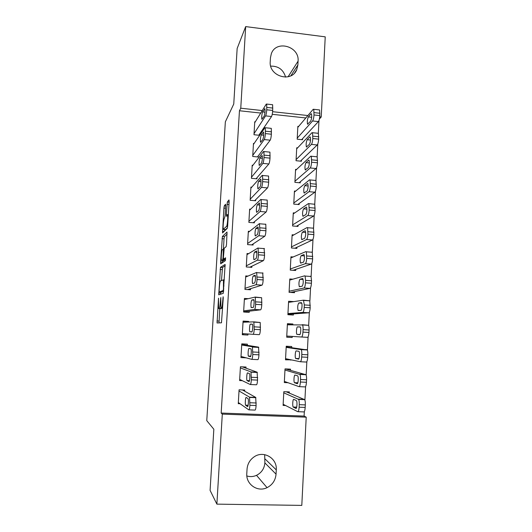 <?xml version="1.0" encoding="UTF-8"?>
<svg xmlns="http://www.w3.org/2000/svg" width="532" height="532" viewBox="0 0 532 532"><rect width="100%" height="100%" fill="white"/><g stroke="black" fill="none" stroke-linecap="round" stroke-linejoin="round"><path stroke-width="0.8" d="M218.519 298.173L217.063 322.964L221.472 322.811L223.234 298.159L223.141 296.736L222.695 301.165C222.389 305.268 221.984 307.569 221.458 308.068L220.853 307.882L220.82 297.528L220.341 301.784C220.042 305.787 219.65 308.028 219.151 308.513L218.585 308.341L218.519 298.173M225.688 205.917L225.555 204.248L224.278 205.851L223.912 208.118L222.522 232.956L227.244 228.401L227.643 226.053L229.132 201.641L228.979 199.926L227.337 201.994L226.326 214.556L226.366 216.231L227.523 215.52C228.102 216.777 227.317 225.881 226.592 226.346L223.307 229.325C222.768 228.122 223.507 219.377 224.191 218.838L225.069 215.992L225.688 205.917M260.72 113.057L239.453 110.749L221.172 413.058L222.303 414.122L306.213 417.168L301.797 505.4L216.876 504.137L222.303 414.122M239.453 110.749L240.757 108.209L245.678 26.6L325.232 36.848L321.222 117L319.732 116.84M216.876 504.137L210.087 490.378L213.837 429.238L206.768 420.646L225.349 121.835L233.754 104.026L237.152 48.479L245.678 26.6M220.494 267.317L218.725 294.821L223.274 293.338L225.129 264.471L220.494 267.317L222.516 267.456L221.478 280.464M220.587 262.01L222.396 236.467L227.018 232.025L226.519 244.361L226.127 246.668L224.211 248.238L223.407 257.302L223.54 259.164L225.588 257.807L225.349 260.687L220.707 263.832L220.587 262.01L222.609 262.156L222.702 260.587M254.116 143.474L253.478 143.407L252.713 156.461L258.18 156.993L258.246 155.909M297.607 147.869L296.73 147.783L296.045 160.711L301.398 161.236L301.451 160.159M251.762 187.164L250.924 187.084L250.153 200.285L255.653 200.77L255.719 199.666M295.593 191.141L294.442 191.035L293.75 204.102L299.13 204.574L299.19 203.483M249.568 231.353L248.344 231.254L247.566 244.6L253.099 245.026L253.159 243.915M293.81 234.898L292.128 234.765L291.423 247.972L296.843 248.391L296.903 247.294M247.972 276.075L245.737 275.922L244.946 289.415L250.512 289.78L250.579 288.657M292.866 279.187L289.787 278.974L289.076 292.334L294.529 292.7L294.588 291.583M248.65 322.033L248.69 321.414L243.097 321.082L242.299 334.734L247.899 335.047L247.965 333.97M292.853 324.766L292.893 324.001L287.42 323.682L286.701 337.195L292.188 337.494L292.248 336.417M245.99 368.177L246.05 367.033L240.424 366.761L239.619 380.566L242.326 380.686M290.479 370.292L290.538 369.155L285.026 368.889L284.307 382.555L288.025 382.721M305.834 117.958L272.224 114.307M221.172 413.058L304.105 416.084L304.331 411.622M304.909 400.157L305.594 386.538M306.166 375.146L306.844 361.607M307.416 350.282L308.095 336.836M308.66 325.577L309.331 312.211M309.89 301.026L310.562 287.732M311.12 276.613L311.785 263.407M312.337 252.354L312.996 239.227M313.548 228.241L314.206 215.194M314.246 204.108L314.758 204.275L315.41 191.307M315.955 180.454L316.6 167.56M317.145 156.774L317.79 143.959M318.322 133.313L318.967 120.491M289.288 393.062L289.348 391.918L283.822 391.685L283.097 405.424L285.604 405.524M244.66 391.193L244.727 390.036L239.081 389.796L238.27 403.682L240.092 403.755M291.662 347.642L291.716 346.518L286.229 346.226L285.504 359.812L291.024 359.812M242.559 344.523L242.599 343.905L241.761 343.872L240.963 357.584L246.21 357.85M241.767 343.858L247.373 344.157L247.307 345.301M293.837 301.604L288.603 301.265L287.892 314.705L293.365 315.03L293.425 313.913M248.218 298.685L244.421 298.439L243.623 312.011L249.209 312.351L249.275 311.22M293.139 256.969L290.957 256.81L290.253 270.096L295.692 270.482L295.745 269.378M248.63 253.644L247.041 253.525L246.256 266.944L251.809 267.343L251.875 266.226M294.655 212.953L293.285 212.84L292.587 225.98L297.993 226.419L298.046 225.329M250.632 209.196L249.641 209.109L248.863 222.383L254.376 222.835L254.442 221.731M296.583 169.442L295.586 169.349L294.901 182.343L300.267 182.842L300.327 181.758M252.933 165.259L252.208 165.186L251.437 178.313L256.923 178.819L256.983 177.728M298.645 126.416L297.86 126.337L297.182 139.191L302.522 139.743L302.575 138.666M255.313 121.808L254.742 121.748L253.983 134.729L259.436 135.294L259.496 134.21M243.144 334.482L242.313 334.415M270.449 57.782L271.327 53.732C276.115 39.627 299.616 46.257 298.073 61.153L297.873 64.99L296.73 69.712C291.483 83.138 268.7 76.302 270.229 61.646L270.449 57.782M307.888 115.544L272.61 111.687M262.269 110.556L240.757 108.209M319.386 119.002L321.222 117M304.105 416.084L306.213 417.168M276.048 474.152C275.476 480.329 272.47 484.832 267.044 487.658C257.614 492.499 245.797 484.28 246.795 473.5L247.041 469.217C247.486 463.977 249.834 459.861 254.09 456.882C263.553 450.079 277.365 458.238 276.274 469.902L276.048 474.152L264.876 462.893C264.338 468.599 261.551 472.742 256.517 475.335C253.332 476.758 250.107 476.965 246.848 475.954M247.899 335.047L243.131 334.681L243.191 333.65M243.862 322.192L243.895 321.594L248.69 321.414M264.67 454.647L264.876 462.893M270.715 66.128C278.409 65.988 283.376 69.652 285.598 77.127M291.011 360.084L285.551 358.934M292.893 324.001L287.4 324.068M292.188 337.494L286.708 337.108M220.8 308.706L218.792 308.587M221.525 308.168L220.847 308.713M219.749 308.646L219.011 322.897M225.202 265.774L222.516 267.456M220.767 292.088L220.68 294.236M219.144 290.645L219.224 291.988L223.167 290.499L223.44 288.962L223.453 279.865L220.494 280.949C219.995 281.574 219.61 283.835 219.324 287.739L219.144 290.645M221.245 292.121L219.224 291.988M223.659 291.237L221.265 292.121M223.413 248.983L224.038 238.828L222.03 238.668M227.151 234.053L224.411 236.62L224.038 238.828M225.568 259.31L223.54 259.164M222.296 249.794C221.611 250.113 220.873 259.071 221.432 260.334L222.675 259.776L223.054 257.561L223.427 249.009L222.296 249.794M223.56 260.647L221.638 260.507M224.943 259.264L223.679 260.653M222.609 262.156L222.589 262.555M225.395 229.618L223.54 229.465M227.443 227.756L225.568 229.631M224.61 229.551L224.511 231.114M283.762 392.829L298.652 399.419C299.137 400.41 299.33 402.159 299.243 404.672L299.117 407.193C298.891 410.225 298.432 411.721 297.747 411.688L283.157 404.28M286.243 391.791L304.69 399.658C305.188 400.649 305.401 402.398 305.308 404.905L305.182 407.432C304.962 410.458 304.49 411.954 303.785 411.914L297.98 411.695M296.311 400.523L293.764 399.392C292.819 398.767 292.287 405.723 293.179 407.007L295.905 408.456C296.876 409.161 297.435 402.052 296.51 400.736L296.311 400.523M239.014 390.954L249.535 397.165L249.894 405.298C249.668 408.363 249.309 409.879 248.81 409.853L238.336 402.524M248.976 409.859L254.988 410.086C255.513 410.112 255.885 408.596 256.111 405.537L255.706 397.417L242.439 389.943M247.992 398.581L248.131 398.794C248.777 400.111 248.225 407.306 247.533 406.608L245.571 405.171C244.953 403.881 245.485 396.852 246.156 397.464L247.992 398.581M284.966 370.026L299.962 374.455C300.427 375.399 300.613 377.082 300.527 379.502L300.394 382.016C300.174 385.035 299.716 386.578 299.031 386.644L284.367 381.411M285.451 368.909L305.98 374.734C306.459 375.678 306.658 377.361 306.572 379.782L306.445 382.282C306.219 385.301 305.754 386.844 305.042 386.904L299.183 386.651M297.581 375.831L295.021 375.08C294.09 374.601 293.538 381.397 294.409 382.641L297.175 383.718C298.133 384.27 298.705 377.321 297.807 376.051L297.581 375.831M286.169 347.356L301.258 349.637C301.704 350.535 301.883 352.157 301.797 354.492L301.671 356.992C301.445 360.004 300.992 361.587 300.301 361.747L285.571 358.674M286.189 346.917L307.257 349.956C307.722 350.847 307.908 352.47 307.829 354.804L307.702 357.298C307.476 360.304 307.011 361.886 306.292 362.046L300.38 361.753M298.838 351.293L296.271 350.907C295.346 350.575 294.788 357.218 295.639 358.422L298.439 359.127C299.39 359.532 299.968 352.736 299.09 351.506L298.838 351.293M240.358 367.911L250.978 371.908L251.35 379.821C251.124 382.88 250.758 384.443 250.253 384.516L239.686 379.416M250.366 384.523L256.417 384.782C256.943 384.716 257.315 383.153 257.541 380.101L257.122 372.194L242.306 366.854M249.422 373.61L249.581 373.823C250.213 375.1 249.654 382.129 248.963 381.584L246.974 380.526C246.363 379.283 246.901 372.413 247.573 372.879L249.422 373.61M241.694 345.002L252.407 346.804L252.793 354.505C252.567 357.557 252.201 359.167 251.696 359.339L241.029 356.44M251.749 359.339L257.834 359.645C258.359 359.472 258.738 357.87 258.964 354.824L258.539 347.13L241.728 344.437M242.592 343.958L241.761 343.918M250.845 348.793L251.018 349.005C251.636 350.236 251.071 357.105 250.386 356.719L248.364 356.041C247.772 354.837 248.311 348.121 248.976 348.44L250.845 348.793M287.36 324.806L302.548 324.966C302.981 325.823 303.154 327.38 303.067 329.641L302.941 332.114C302.715 335.12 302.256 336.756 301.564 337.009L286.761 336.064M302.189 324.693L308.527 325.318C308.972 326.169 309.159 327.725 309.072 329.986L308.946 332.46C308.726 335.459 308.254 337.089 307.536 337.341L301.564 337.009M300.088 326.894L297.508 326.881C296.597 326.688 296.031 333.192 296.863 334.355L299.689 334.688C300.633 334.947 301.225 328.297 300.361 327.107L300.088 326.894M287.912 314.319L308.773 312.783C309.491 312.437 309.963 310.768 310.189 307.775L309.79 300.826L303.553 300.188M288.543 302.382L303.446 300.181L304.324 304.936L304.198 307.396C303.972 310.395 303.513 312.071 302.821 312.417L287.952 313.581M301.331 302.648L298.745 303.001C297.661 304.883 297.441 307.363 298.073 310.429L300.939 310.395C301.87 310.515 302.469 304.005 301.631 302.854L301.411 302.655M243.031 322.219L253.831 321.86L254.223 329.348C254.003 332.394 253.631 334.049 253.119 334.315L242.366 333.597M252.254 324.121L252.454 324.334C253.052 325.518 252.487 332.247 251.802 332.001L249.747 331.709C249.169 330.545 249.714 323.968 250.373 324.154L252.254 324.121M253.831 321.86L260.208 322.492L260.374 329.7C260.155 332.739 259.776 334.389 259.237 334.655L253.119 334.315M244.354 299.569L255.247 297.069L255.653 304.351C255.427 307.383 255.054 309.079 254.542 309.444L243.689 310.881M243.636 311.832L260.64 309.824L254.542 309.444M253.658 299.602L253.87 299.809C254.456 300.952 253.89 307.543 253.212 307.436L251.124 307.523C250.725 304.43 250.938 301.93 251.762 300.008L253.717 299.609M255.327 297.075L261.624 297.721L261.784 304.736C261.558 307.762 261.179 309.458 260.64 309.824M290.512 292.434L310.003 288.377C310.728 287.938 311.193 286.223 311.42 283.237L311.539 280.796L311.04 276.48L310.615 276.228M289.727 280.085L304.69 275.815L305.102 276.061L305.574 280.384L305.448 282.831C305.228 285.817 304.77 287.533 304.065 287.978L289.135 291.223M302.568 278.549L299.968 279.26C298.898 281.215 298.665 283.676 299.283 286.655L302.176 286.243C303.287 284.294 303.519 281.794 302.888 278.741L302.708 278.555M245.671 277.039L256.657 272.431L257.069 279.506C256.843 282.525 256.471 284.268 255.952 284.733L245.013 288.291M247.553 289.588L262.03 285.139L255.952 284.733M255.054 275.237L255.287 275.423C255.679 278.495 255.46 281.022 254.609 283.017L252.494 283.483C252.108 280.49 252.321 277.997 253.146 276.002L255.154 275.243M262.722 272.856L263.174 279.925C262.954 282.944 262.569 284.68 262.03 285.139M293.046 270.296L311.227 264.118C311.952 263.586 312.424 261.83 312.643 258.858L312.291 252.268L311.832 252.042M290.898 257.914L305.927 251.596L306.365 251.816L306.691 258.412C306.472 261.392 306.013 263.147 305.308 263.686L290.312 268.986M303.799 254.589L301.185 255.659C300.121 257.681 299.888 260.135 300.48 263.021L303.406 262.243C304.51 260.215 304.75 257.727 304.138 254.768L303.991 254.602M246.981 254.642L258.053 247.939L258.472 254.808C258.253 257.827 257.88 259.609 257.355 260.168L246.323 265.827M249.86 267.204L263.413 260.613L257.355 260.168M256.444 251.011L256.69 251.184C257.069 254.156 256.843 256.683 255.998 258.745L253.85 259.596C253.478 256.697 253.698 254.21 254.515 252.148L256.584 251.024M264.098 248.404L264.564 255.267C264.338 258.279 263.958 260.055 263.413 260.613M294.874 248.238L312.437 240.005C313.162 239.38 313.641 237.585 313.86 234.619L313.528 228.201L313.042 228.002M292.068 235.862L307.157 227.523L307.622 227.716L307.928 234.14C307.709 237.112 307.243 238.915 306.538 239.54L291.483 246.875M305.022 230.775L302.402 232.191C301.345 234.286 301.099 236.733 301.677 239.533L304.637 238.383C305.72 236.288 305.973 233.801 305.381 230.928L305.268 230.795M248.278 232.364L259.443 223.6L259.875 230.27C259.649 233.275 259.277 235.104 258.752 235.749L247.633 243.49M251.649 244.913L264.783 236.228L258.752 235.749M257.82 226.938L258.08 227.084C258.452 229.97 258.22 232.484 257.382 234.625L255.2 235.856C254.841 233.043 255.067 230.562 255.879 228.428L258 226.951M265.468 224.098L265.82 224.285L265.94 230.755C265.721 233.761 265.335 235.583 264.783 236.228M296.424 226.293L313.647 216.039C314.372 215.327 314.851 213.485 315.07 210.526L314.758 204.275L308.38 203.59L293.225 213.93M308.873 203.763L309.159 210.014C308.939 212.98 308.474 214.822 307.769 215.54L292.647 224.883M306.239 207.101L303.606 208.87C302.555 211.024 302.309 213.465 302.861 216.185L305.853 214.662C306.931 212.494 307.19 210.02 306.618 207.234L306.538 207.128M249.575 210.213L260.826 199.407L261.179 199.567L261.265 205.877C261.039 208.877 260.667 210.745 260.135 211.483L248.929 221.272M253.225 222.742L266.146 211.995L260.135 211.483M259.19 203.005L259.47 203.131C259.829 205.931 259.589 208.438 258.758 210.645L256.544 212.255C256.198 209.528 256.431 207.054 257.235 204.853L259.41 203.025M266.831 199.939L267.204 200.099L267.31 206.403C267.091 209.395 266.705 211.257 266.146 211.995M297.834 204.461L314.844 192.212C315.576 191.414 316.048 189.532 316.267 186.586L315.975 180.488L315.443 180.355M294.382 192.118L309.591 179.809L310.109 179.936L310.382 186.04C310.163 188.993 309.697 190.875 308.986 191.68L293.804 203.011M307.449 183.567L304.803 185.681C303.759 187.902 303.506 190.336 304.045 192.976L307.064 191.081C308.134 188.847 308.394 186.38 307.848 183.673L307.795 183.6M250.858 188.188L262.196 175.361L262.575 175.48L262.642 181.638C262.422 184.624 262.043 186.539 261.511 187.37L250.22 199.187M254.695 200.684L267.503 187.916L261.511 187.37M260.554 179.218L260.846 179.311C261.192 182.03 260.946 184.531 260.121 186.812L257.88 188.8C257.548 186.147 257.781 183.686 258.585 181.419L260.806 179.237M268.181 175.926L268.574 176.045L268.673 182.19C268.454 185.176 268.062 187.084 267.503 187.916M299.157 182.742L316.035 168.531C316.773 167.64 317.245 165.725 317.464 162.779L317.192 156.84L316.626 156.74M295.526 170.433L310.801 156.162L311.34 156.255L311.592 162.207C311.373 165.153 310.907 167.075 310.196 167.966L294.954 181.259M308.646 160.172L305.993 162.626C304.956 164.913 304.703 167.341 305.222 169.907L308.261 167.647C309.331 165.346 309.597 162.878 309.065 160.245L309.039 160.212M252.141 166.277L263.559 151.467L263.958 151.54L264.018 157.538C263.799 160.524 263.42 162.473 262.881 163.397L251.503 177.216M256.105 178.745L268.853 163.976L262.881 163.397M261.91 155.57L262.216 155.637C262.549 158.277 262.303 160.77 261.478 163.125L259.21 165.485C258.885 162.912 259.124 160.458 259.922 158.117L262.196 155.597M269.525 152.059L269.937 152.139L270.023 158.13C269.804 161.11 269.418 163.051 268.853 163.976M300.434 161.136L317.218 144.99C317.956 144.012 318.435 142.057 318.655 139.125L318.395 133.319L317.823 133.259M296.67 148.86L311.998 132.661L312.563 132.707L312.803 138.513C312.583 141.452 312.118 143.414 311.4 144.398L296.098 159.627M309.843 136.917L307.177 139.703C306.153 142.057 305.887 144.478 306.385 146.972L309.458 144.345C310.515 141.978 310.788 139.517 310.276 136.957L310.282 136.963M253.412 144.491L264.916 127.707L265.328 127.74L265.382 133.592C265.162 136.564 264.783 138.559 264.244 139.57L252.78 155.371M257.468 156.927L270.196 140.175L264.244 139.57M263.254 132.062L263.573 132.096C263.892 134.662 263.646 137.15 262.828 139.57L260.534 142.317C260.221 139.81 260.461 137.356 261.259 134.955L263.573 132.096M270.868 128.325L271.293 128.365L271.367 134.217C271.147 137.183 270.761 139.171 270.196 140.175M301.664 139.65L318.402 121.589C319.14 120.525 319.612 118.53 319.832 115.604L319.592 109.944L319.04 109.885M297.807 127.401L313.195 109.299L313.78 109.299L314 114.965C313.78 117.898 313.315 119.893 312.597 120.964L297.242 138.114M311.027 113.795L308.354 116.914C307.336 119.328 307.07 121.748 307.549 124.175L310.648 121.183C311.699 118.749 311.978 116.289 311.479 113.801L311.027 113.795L311.506 113.848M254.682 122.826L266.266 104.092L266.698 104.073L266.738 109.791C266.519 112.751 266.14 114.786 265.594 115.883L254.05 133.645M258.805 135.228L271.526 116.521L265.594 115.883M264.597 108.701L264.923 108.688C265.235 111.181 264.983 113.675 264.165 116.162L261.844 119.281C261.545 116.847 261.791 114.393 262.582 111.926L264.943 108.741M272.231 104.691L272.637 104.738L272.703 110.443C272.49 113.402 272.098 115.431 271.526 116.521M223.227 298.286L222.868 298.266M220.853 298.984L220.514 298.964M221.219 308.64L219.151 308.513M220.68 301.81L220.341 301.784M222.622 308.234L221.079 308.141M222.629 308.141L221.458 308.068M223.054 301.185L222.695 301.165M218.985 321.075L216.95 320.956M220.707 293.105L218.679 292.972M222.15 269.598L220.128 269.451M223.699 290.538L223.167 290.499M223.799 288.982L223.44 288.962M223.985 285.943L223.626 285.917M224.411 236.62L222.396 236.467M224.737 259.922L222.675 259.776M223.393 257.588L223.054 257.561M223.806 250.791L223.473 250.765M223.992 248.989L223.393 248.949M227.616 226.426L226.592 226.346M228.334 214.722L226.326 214.556M228.953 204.521L226.951 204.348M229.099 202.147L227.337 201.994M224.205 231.42L222.482 231.28M225.541 208.258L223.912 208.118M225.688 205.97L224.278 205.851M276.274 469.902L265.089 458.97M298.073 61.153L288.105 76.781M297.873 64.99L290.904 75.763M298.386 399.146L304.417 399.392M299.117 407.193L305.182 407.432M299.243 404.672L305.308 404.905M296.65 407.332L293.358 407.199M255.706 397.417L249.535 397.165M256.258 402.983L250.04 402.744M256.111 405.537L249.894 405.298M245.704 405.364L248.098 405.457M299.662 374.176L305.674 374.455M300.394 382.016L306.445 382.282M300.527 379.502L306.572 379.782M297.78 382.98L294.622 382.841M300.932 349.358L306.917 349.677M301.671 356.992L307.702 357.298M301.797 354.492L307.829 354.804M298.851 358.774L295.872 358.628M257.122 372.194L250.978 371.908M257.688 377.567L251.496 377.281M257.541 380.101L251.35 379.821M247.121 380.732L249.422 380.832M258.539 347.13L252.407 346.804M259.104 352.304L252.933 351.984M258.964 354.824L252.793 354.505M248.53 356.247L250.698 356.354M302.941 332.114L308.946 332.46M303.067 329.641L309.072 329.986M300.321 327.047L297.508 326.881M302.821 312.417L308.773 312.783M304.198 307.396L310.189 307.775M304.324 304.936L310.309 305.315M301.777 303.193L298.745 303.001M260.52 327.2L254.369 326.841M260.374 329.7L254.223 329.348M250.373 324.154L252.421 324.267M261.924 302.249L255.792 301.857M261.784 304.736L255.653 304.351M251.762 300.008L253.97 300.148M304.065 287.978L310.003 288.377M305.448 282.831L311.42 283.237M305.574 280.384L311.539 280.796M303.134 279.48L299.968 279.26M263.313 277.451L257.209 277.026M263.174 279.925L257.069 279.506M253.146 276.002L255.446 276.168M305.308 263.686L311.227 264.118M306.691 258.412L312.643 258.858M306.818 255.978L312.763 256.424M304.444 255.905L301.185 255.659M264.703 252.806L258.612 252.348M264.564 255.267L258.472 254.808M254.515 252.148L256.883 252.328M306.538 239.54L312.437 240.005M307.928 234.14L313.86 234.619M308.055 231.719L313.98 232.205M305.714 232.464L302.402 232.191M266.08 228.314L260.015 227.822M265.94 230.755L259.875 230.27M255.879 228.428L258.293 228.627M307.769 215.54L313.647 216.039M309.159 210.014L315.07 210.526M309.278 207.613L315.19 208.125M306.957 209.156L303.606 208.87M267.45 203.975L261.398 203.45M267.31 206.403L261.265 205.877M257.235 204.853L259.676 205.066M308.986 191.68L314.844 192.212M310.382 186.04L316.267 186.586M310.502 183.646L316.387 184.198M308.174 185.987L304.803 185.681M268.806 179.776L262.781 179.218M268.673 182.19L262.642 181.638M258.585 181.419L261.032 181.645M310.196 167.966L316.035 168.531M311.592 162.207L317.464 162.779M311.712 159.833L317.584 160.411M309.365 162.952L305.993 162.626M270.156 155.73L264.151 155.138M270.023 158.13L264.018 157.538M259.922 158.117L262.376 158.356M311.4 144.398L317.218 144.99M312.803 138.513L318.655 139.125M312.922 136.152L318.768 136.764M310.535 140.049L307.177 139.703M271.506 131.83L265.521 131.205M271.367 134.217L265.382 133.592M261.259 134.955L263.699 135.208M312.597 120.964L318.402 121.589M314 114.965L319.832 115.604M314.119 112.618L319.951 113.263M311.685 117.279L308.354 116.914M272.836 108.076L266.878 107.417M272.703 110.443L266.738 109.791M262.582 111.926L265.002 112.192M217.847 322.937L217.003 322.884M224.351 279.925L223.453 279.865M223.979 249.049L223.427 249.009M228.281 215.58L227.523 215.52M267.044 487.658L256.517 475.335M296.73 69.712L294.615 72.944M298.652 399.419L304.69 399.658M296.69 407.14L293.179 407.007M255.899 397.683L249.721 397.437M245.571 405.171L248.131 405.264M299.962 374.455L305.98 374.734M297.84 382.794L294.409 382.641M301.258 349.637L307.257 349.956M298.944 358.588L295.639 358.422M257.342 372.473L251.184 372.187M246.974 380.526L249.468 380.639M258.778 347.409L252.64 347.083M248.364 356.041L250.772 356.161M302.548 324.966L308.527 325.318M299.955 334.528L296.863 334.355M303.832 300.44L309.79 300.826M299.529 310.522L298.073 310.429M260.208 322.492L254.09 322.133M249.747 331.709L252.002 331.835M261.624 297.721L255.526 297.328M251.124 307.523L252.181 307.589M305.102 276.061L311.04 276.48M300.141 286.715L299.283 286.655M263.034 273.102L256.949 272.67M252.494 283.483L253.119 283.529M306.365 251.816L312.291 252.268M301.139 263.067L300.48 263.021M264.431 248.624L258.372 248.158M253.85 259.596L254.329 259.629M307.622 227.716L313.528 228.201M302.236 239.573L301.677 239.533M265.82 224.285L259.782 223.792M255.2 235.856L255.613 235.889M303.366 216.225L302.861 216.185M267.204 200.099L261.179 199.567M256.544 212.255L256.909 212.288M310.109 179.936L315.975 180.488M304.51 193.016L304.045 192.976M268.574 176.045L262.575 175.48M257.88 188.8L258.22 188.833M311.34 156.255L317.192 156.84M305.654 169.947L305.222 169.907M269.937 152.139L263.958 151.54M312.563 132.707L318.395 133.319M306.804 147.018L306.385 146.972M271.293 128.365L265.328 127.74M313.78 109.299L319.592 109.944M307.948 124.222L307.549 124.175M272.637 104.738L266.698 104.073"/></g></svg>

